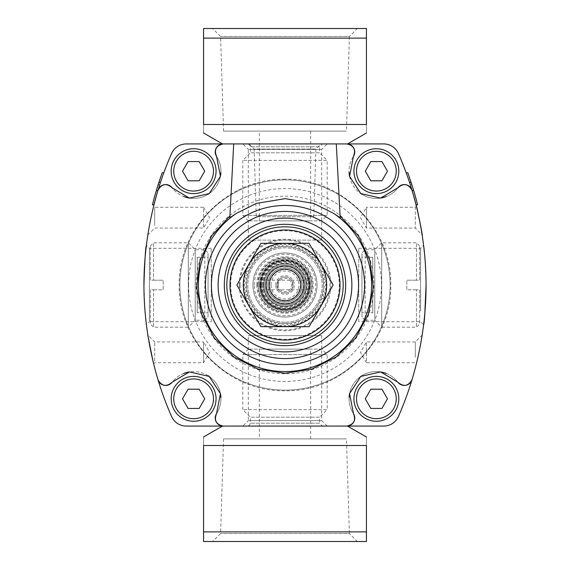 <?xml version="1.0" encoding="UTF-8"?>
<svg xmlns="http://www.w3.org/2000/svg" width="570" height="570" viewBox="0 0 570 570"><rect width="100%" height="100%" fill="white"/><g stroke="black" fill="none" stroke-linecap="round" stroke-linejoin="round"><path stroke-width="0.43" stroke-dasharray="2.85 2.14" d="M413.67 190.565A329.66 329.66 0 0 0 411.889 184.794A329.66 329.66 0 0 1 417.589 204.844L416.079 204.844A326.396 326.396 0 0 0 410.315 184.794L411.889 184.794L413.67 190.565L411.889 184.794L410.315 184.794L412.117 190.565A326.396 326.396 0 0 0 410.315 184.794L412.117 190.565L413.67 190.565A329.66 329.66 0 0 0 411.113 182.4L409.531 182.4A326.396 326.396 0 0 1 412.117 190.565M407.799 172.781L411.113 182.4M406.175 172.781L409.531 182.4L406.175 172.781M386.325 196.529A27.253 27.253 0 0 0 397.981 187.715C403.596 182.913 408.277 183.761 412.017 190.252A326.396 326.396 0 0 0 409.531 182.4M220.904 172.603A27.253 27.253 0 0 0 216.529 156.315C213.928 149.582 216.165 145.457 223.248 143.925L186.262 143.925A16.031 16.031 0 0 0 171.591 153.494A326.396 326.396 0 0 0 157.983 190.252A326.396 326.396 0 0 1 160.469 182.4L163.825 172.781L160.469 182.4A326.396 326.396 0 0 0 157.883 190.565A326.396 326.396 0 0 1 159.686 184.794L158.111 184.794A329.66 329.66 0 0 0 152.411 204.844L153.914 204.844M157.883 190.565L159.686 184.794L157.883 190.565L156.33 190.565A329.66 329.66 0 0 1 158.111 184.794L156.33 190.565L158.111 184.794L159.686 184.794A326.396 326.396 0 0 0 153.921 204.844M160.469 182.4L158.888 182.4A329.66 329.66 0 0 0 156.33 190.565M162.201 172.781L158.888 182.4M147.78 335.039C147.48 334.298 151.499 356.321 153.195 362.228M145.2 313.821L146.355 324.757C145.578 322.898 144.766 309.653 143.925 285.014M183.675 373.471A27.253 27.253 0 0 0 172.019 382.285C166.404 387.087 161.723 386.239 157.983 379.748C139.258 316.728 139.258 253.565 157.983 190.252C161.723 183.761 166.404 182.913 172.019 187.715A27.253 27.253 0 0 0 183.697 196.536M172.019 382.285L189.34 371.918L209.204 376.421L220.44 393.621L216.529 413.685A27.253 27.253 0 0 0 209.397 376.556A27.253 27.253 0 0 0 172.019 382.285A8.016 8.016 0 0 1 157.983 379.748A326.396 326.396 0 0 0 171.591 416.506A16.031 16.031 0 0 0 186.262 426.075L223.248 426.075C216.172 424.55 213.928 420.418 216.529 413.685A27.253 27.253 0 0 0 220.918 397.718M148.635 229.753L147.78 234.968C147.267 235.716 153.373 205.392 153.587 206.176L148.635 229.753M417.717 358.38L422.22 335.032C422.726 334.305 416.634 364.558 416.414 363.824L417.717 358.38M216.529 413.685A8.016 8.016 0 0 0 223.248 426.075L383.738 426.075A16.031 16.031 0 0 0 398.409 416.506A326.396 326.396 0 0 0 412.017 379.748C408.277 386.239 403.596 387.087 397.981 382.285A27.253 27.253 0 0 0 386.303 373.464M216.529 156.315L220.44 176.372L209.219 193.572L189.347 198.082L172.019 187.715A27.253 27.253 0 0 0 209.397 193.444A27.253 27.253 0 0 0 216.529 156.315A8.016 8.016 0 0 1 223.248 143.925L383.738 143.925A16.031 16.031 0 0 1 398.409 153.494A326.396 326.396 0 0 1 412.017 190.252C430.742 253.272 430.742 316.435 412.017 379.748A8.016 8.016 0 0 1 397.981 382.285A27.253 27.253 0 0 0 360.603 376.556A27.253 27.253 0 0 0 353.471 413.685C356.072 420.418 353.835 424.543 346.752 426.075A8.016 8.016 0 0 0 353.471 413.685L349.56 393.628L360.781 376.428L380.653 371.918L397.981 382.285M426.075 285.021C425.234 260.376 424.429 247.116 423.645 245.243C424.429 247.116 425.241 260.383 426.075 285.057M421.365 229.753L416.414 206.176L415.309 207.273L415.309 228.064L415.309 207.273L366.439 207.273L366.439 228.064L366.439 207.273L360.44 217.669L366.439 228.064L415.309 228.064L422.22 234.975M188.071 161.559L182.514 171.178L188.071 180.797L199.172 180.797L204.73 171.178L199.172 161.559L188.071 161.559L182.514 171.178L188.071 180.797L199.172 180.797L204.73 171.178L199.172 161.559L188.071 161.559L182.514 171.178L188.071 180.797L199.172 180.797L204.73 171.178L199.172 161.559L188.071 161.559M188.071 389.203L182.514 398.822L188.071 408.441L199.172 408.441L204.73 398.822L199.172 389.203L188.071 389.203L182.514 398.822L188.071 408.441L199.172 408.441L204.73 398.822L199.172 389.203L188.071 389.203L182.514 398.822L188.071 408.441L199.172 408.441L204.73 398.822L199.172 389.203L188.071 389.203M370.828 389.203L365.27 398.822L370.828 408.441L381.928 408.441L387.486 398.822L381.928 389.203L370.828 389.203L365.27 398.822L370.828 408.441L381.928 408.441L387.486 398.822L381.928 389.203L370.828 389.203L365.27 398.822L370.828 408.441L381.928 408.441L387.486 398.822L381.928 389.203L370.828 389.203M370.828 161.559L365.27 171.178L370.828 180.797L381.928 180.797L387.486 171.178L381.928 161.559L370.828 161.559L365.27 171.178L370.828 180.797L381.928 180.797L387.486 171.178L381.928 161.559L370.828 161.559L365.27 171.178L370.828 180.797L381.928 180.797L387.486 171.178L381.928 161.559L370.828 161.559M412.017 190.252A8.016 8.016 0 0 0 397.981 187.715L380.66 198.082L360.796 193.579L349.56 176.379L353.471 156.315A27.253 27.253 0 0 0 349.082 172.283M353.471 156.315A8.016 8.016 0 0 0 346.752 143.925C353.828 145.45 356.072 149.582 353.471 156.315A27.253 27.253 0 0 0 360.603 193.444A27.253 27.253 0 0 0 397.981 187.715M285 179.251C228.456 177.804 177.833 228.47 179.237 284.922C177.854 341.53 228.235 392.096 285 390.749C341.544 392.196 392.167 341.53 390.764 285.078C392.146 228.47 341.765 177.904 285 179.251M242.813 426.075L327.187 426.075L242.813 426.075L248.306 420.589L321.694 420.589L248.306 420.589L248.306 335.659L321.694 335.659L248.306 335.659M229.831 217.704L233.7 143.925M336.3 143.925L340.169 217.704M248.997 143.925L321.003 143.925L248.997 143.925L254.127 149.055L315.873 149.055L254.127 149.055L256.236 216.707L313.764 216.707L256.236 216.707M242.813 143.925L327.187 143.925L242.813 143.925L248.306 149.411L321.694 149.411L248.306 149.411L248.306 240.113L321.694 240.113L248.306 240.113M263.689 285A21.311 21.311 0 0 1 295.659 266.546A21.311 21.311 0 0 1 295.659 303.454A21.311 21.311 0 0 1 263.689 285A21.311 21.311 0 0 1 295.659 266.546A21.311 21.311 0 0 1 295.659 303.454A21.311 21.311 0 0 1 263.689 285M259.35 285A25.65 25.65 0 0 1 297.825 262.784A25.65 25.65 0 0 1 297.825 307.216A25.65 25.65 0 0 1 259.35 285A25.65 25.65 0 0 1 297.825 262.784A25.65 25.65 0 0 1 297.825 307.216A25.65 25.65 0 0 1 259.35 285A25.65 25.65 0 0 1 297.825 262.784A25.65 25.65 0 0 1 297.825 307.216A25.65 25.65 0 0 1 259.35 285A25.65 25.65 0 0 1 297.825 262.784A25.65 25.65 0 0 1 297.825 307.216A25.65 25.65 0 0 1 259.35 285M285 179.864A105.136 105.136 0 0 1 390.136 285A105.136 105.136 0 0 1 285 390.136A105.136 105.136 0 0 1 179.864 285A105.136 105.136 0 0 1 285 179.864A105.136 105.136 0 0 1 390.136 285A105.136 105.136 0 0 1 285 390.136A105.136 105.136 0 0 1 179.864 285A105.136 105.136 0 0 1 285 179.864M252.938 285A32.062 32.062 0 0 1 301.031 257.234A32.062 32.062 0 0 1 301.031 312.766A32.062 32.062 0 0 1 252.938 285A32.062 32.062 0 0 1 301.031 257.234A32.062 32.062 0 0 1 301.031 312.766A32.062 32.062 0 0 1 252.938 285A32.062 32.062 0 0 1 301.031 257.234A32.062 32.062 0 0 1 301.031 312.766A32.062 32.062 0 0 1 252.938 285M258.146 285A26.854 26.854 0 0 1 298.431 261.744A26.854 26.854 0 0 1 298.431 308.256A26.854 26.854 0 0 1 258.146 285A26.854 26.854 0 0 1 298.431 261.744A26.854 26.854 0 0 1 298.431 308.256A26.854 26.854 0 0 1 258.146 285M171.178 398.822A22.444 22.444 0 0 1 204.844 379.385A22.444 22.444 0 0 1 204.844 418.259A22.444 22.444 0 0 1 171.178 398.822A22.444 22.444 0 0 0 193.622 421.266A22.444 22.444 0 0 0 216.066 398.822A22.444 22.444 0 0 0 193.622 376.378A22.444 22.444 0 0 0 171.178 398.822A22.444 22.444 0 0 1 204.844 379.385A22.444 22.444 0 0 1 204.844 418.259A22.444 22.444 0 0 1 171.178 398.822A22.444 22.444 0 0 1 204.844 379.385A22.444 22.444 0 0 1 204.844 418.259A22.444 22.444 0 0 1 171.178 398.822M220.44 393.621A27.253 27.253 0 0 0 209.204 376.421M208.299 375.815A27.253 27.253 0 0 0 189.34 371.918M164.295 385.32A8.016 8.016 0 0 0 165.179 385.427M171.178 171.178A22.444 22.444 0 0 1 204.844 151.741A22.444 22.444 0 0 1 204.844 190.615A22.444 22.444 0 0 1 171.178 171.178A22.444 22.444 0 0 0 193.622 193.622A22.444 22.444 0 0 0 216.066 171.178A22.444 22.444 0 0 0 193.622 148.734A22.444 22.444 0 0 0 171.178 171.178A22.444 22.444 0 0 1 204.844 151.741A22.444 22.444 0 0 1 204.844 190.615A22.444 22.444 0 0 1 171.178 171.178A22.444 22.444 0 0 1 204.844 151.741A22.444 22.444 0 0 1 204.844 190.615A22.444 22.444 0 0 1 171.178 171.178M165.086 184.58A8.016 8.016 0 0 0 164.295 184.68M189.347 198.082A27.253 27.253 0 0 0 208.499 194.057M209.219 193.572A27.253 27.253 0 0 0 220.44 176.372M353.934 171.178A22.444 22.444 0 0 1 387.6 151.741A22.444 22.444 0 0 1 387.6 190.615A22.444 22.444 0 0 1 353.934 171.178A22.444 22.444 0 0 0 376.378 193.622A22.444 22.444 0 0 0 398.822 171.178A22.444 22.444 0 0 0 376.378 148.734A22.444 22.444 0 0 0 353.934 171.178A22.444 22.444 0 0 1 387.6 151.741A22.444 22.444 0 0 1 387.6 190.615A22.444 22.444 0 0 1 353.934 171.178A22.444 22.444 0 0 1 387.6 151.741A22.444 22.444 0 0 1 387.6 190.615A22.444 22.444 0 0 1 353.934 171.178M349.56 176.379A27.253 27.253 0 0 0 360.796 193.579M361.701 194.185A27.253 27.253 0 0 0 380.66 198.082M405.705 184.68A8.016 8.016 0 0 0 404.821 184.573M353.934 398.822A22.444 22.444 0 0 1 387.6 379.385A22.444 22.444 0 0 1 387.6 418.259A22.444 22.444 0 0 1 353.934 398.822A22.444 22.444 0 0 0 376.378 421.266A22.444 22.444 0 0 0 398.822 398.822A22.444 22.444 0 0 0 376.378 376.378A22.444 22.444 0 0 0 353.934 398.822A22.444 22.444 0 0 1 387.6 379.385A22.444 22.444 0 0 1 387.6 418.259A22.444 22.444 0 0 1 353.934 398.822A22.444 22.444 0 0 1 387.6 379.385A22.444 22.444 0 0 1 387.6 418.259A22.444 22.444 0 0 1 353.934 398.822M404.914 385.42A8.016 8.016 0 0 0 405.705 385.32M380.653 371.918A27.253 27.253 0 0 0 361.501 375.944M360.781 376.428A27.253 27.253 0 0 0 349.56 393.628M349.096 397.397A27.253 27.253 0 0 0 353.471 413.685M172.019 187.715A8.016 8.016 0 0 0 157.983 190.252M420.589 310.849L420.589 248.306L420.589 310.849M358.744 321.694L358.744 248.306L358.744 321.694L420.589 321.694L423.638 324.75M211.256 321.694L211.256 248.306L211.256 321.694L149.411 321.694L149.411 248.306L149.411 321.694L146.355 324.757M415.309 357.24L415.309 341.936L415.309 357.24M422.22 335.025L415.309 341.936L366.439 341.936L360.44 352.331L366.439 362.727L366.439 341.936L366.439 362.727L415.309 362.727L416.414 363.831M154.691 225.307L154.691 207.273L154.691 225.307M147.78 234.975L154.691 228.064L203.561 228.064L209.561 217.669L203.561 207.273L203.561 228.064L203.561 207.273L154.691 207.273L153.587 206.169M154.691 360.981L154.691 341.936L154.691 360.981M153.601 363.817L154.691 362.727L203.561 362.727L209.561 352.331L203.561 341.936L203.561 362.727L203.561 341.936L154.691 341.936L147.787 335.032M419.663 289.809L419.663 323.981L419.663 289.809L416.456 289.809L416.456 327.187L416.456 289.809L419.663 289.809M419.663 280.191L419.663 246.019L419.663 280.191L416.456 280.191L416.456 242.813L416.456 280.191L419.663 280.191M361.95 317.062L361.95 252.938L361.95 317.062L365.156 320.269L365.156 249.731L365.156 320.269L374.775 320.269L374.775 249.731L374.775 320.269L381.693 327.187L381.693 242.813L381.693 327.187L416.456 327.187L419.663 323.981M416.456 289.809L406.838 289.809L406.838 280.191L406.838 289.809L416.456 289.809M416.456 280.191L406.838 280.191L416.456 280.191M361.95 312.702L361.95 257.298L361.95 312.702L372.787 312.702L372.787 257.298L372.787 312.702M150.338 289.809L150.338 323.981L150.338 289.809L153.544 289.809L153.544 327.187L153.544 289.809L150.338 289.809M150.338 280.191L150.338 246.019L150.338 280.191L153.544 280.191L153.544 242.813L153.544 280.191L150.338 280.191M208.05 317.062L208.05 252.938L208.05 317.062L204.844 320.269L204.844 249.731L204.844 320.269L195.225 320.269L195.225 249.731L195.225 320.269L188.307 327.187L188.307 242.813L188.307 327.187L153.544 327.187L150.338 323.981M153.544 289.809L163.162 289.809L163.162 280.191L163.162 289.809L153.544 289.809M153.544 280.191L163.162 280.191L153.544 280.191M208.05 312.702L208.05 257.298L208.05 312.702L197.213 312.702L197.213 257.298L197.213 312.702M326.361 285A41.361 41.361 0 0 0 264.316 249.183A41.361 41.361 0 0 0 264.316 320.817A41.361 41.361 0 0 0 326.361 285A41.361 41.361 0 0 0 264.316 249.183A41.361 41.361 0 0 0 264.316 320.817A41.361 41.361 0 0 0 326.361 285M310.65 285A25.65 25.65 0 0 0 272.175 262.784A25.65 25.65 0 0 0 272.175 307.216A25.65 25.65 0 0 0 310.65 285A25.65 25.65 0 0 0 272.175 262.784A25.65 25.65 0 0 0 272.175 307.216A25.65 25.65 0 0 0 310.65 285M260.939 243.319L309.061 243.319L333.129 285L309.061 326.681L260.939 326.681L236.871 285L260.939 243.319L236.871 285L260.939 326.681L309.061 326.681L333.129 285L309.061 243.319L260.939 243.319L236.871 285L260.939 326.681M306.311 285A21.311 21.311 0 0 0 274.341 266.546A21.311 21.311 0 0 0 274.341 303.454A21.311 21.311 0 0 0 306.311 285A21.311 21.311 0 0 0 274.341 266.546A21.311 21.311 0 0 0 274.341 303.454A21.311 21.311 0 0 0 306.311 285M285 322.192A37.193 37.193 0 0 1 252.788 266.404A37.193 37.193 0 0 1 317.212 266.404A37.193 37.193 0 0 1 285 322.192A37.193 37.193 0 0 1 252.788 266.404A37.193 37.193 0 0 1 317.212 266.404A37.193 37.193 0 0 1 285 322.192M309.061 326.681L333.129 285L309.061 243.319M285 310.65A25.65 25.65 0 0 1 262.784 272.175A25.65 25.65 0 0 1 307.216 272.175A25.65 25.65 0 0 1 285 310.65A25.65 25.65 0 0 1 262.784 272.175A25.65 25.65 0 0 1 307.216 272.175A25.65 25.65 0 0 1 285 310.65M285 301.031A16.031 16.031 0 0 1 271.113 276.984A16.031 16.031 0 0 1 298.887 276.984A16.031 16.031 0 0 1 285 301.031A16.031 16.031 0 0 1 271.113 276.984A16.031 16.031 0 0 1 298.887 276.984A16.031 16.031 0 0 1 285 301.031A16.031 16.031 0 0 1 271.113 276.984A16.031 16.031 0 0 1 298.887 276.984A16.031 16.031 0 0 1 285 301.031A16.031 16.031 0 0 1 268.969 285A16.031 16.031 0 0 1 285 268.969A16.031 16.031 0 0 1 301.031 285A16.031 16.031 0 0 1 285 301.031M285 300.39A15.39 15.39 0 0 1 271.669 277.305A15.39 15.39 0 0 1 298.331 277.305A15.39 15.39 0 0 1 285 300.39A15.39 15.39 0 0 1 271.669 277.305A15.39 15.39 0 0 1 298.331 277.305A15.39 15.39 0 0 1 285 300.39M285 243.746L287.045 245.941L289.311 243.974L291.12 246.368L293.579 244.651L295.125 247.223L297.747 245.763L299.015 248.484L301.779 247.316L302.756 250.152L305.627 249.275L306.304 252.196L309.246 251.627L309.617 254.605L312.602 254.341L312.659 257.341L315.659 257.398L315.395 260.383L318.373 260.754L317.804 263.696L320.725 264.373L319.848 267.245L322.684 268.221L321.516 270.985L324.237 272.253L322.777 274.875L325.349 276.421L323.632 278.88L326.026 280.689L324.059 282.955L326.254 285L324.059 287.045L326.026 289.311L323.632 291.12L325.349 293.579L322.777 295.125L324.237 297.747L321.516 299.015L322.684 301.779L319.848 302.756L320.725 305.627L317.804 306.304L318.373 309.246L315.395 309.617L315.659 312.602L312.659 312.659L312.602 315.659L309.617 315.395L309.246 318.373L306.304 317.804L305.627 320.725L302.756 319.848L301.779 322.684L299.015 321.516L297.747 324.237L295.125 322.777L293.579 325.349L291.12 323.632L289.311 326.026L287.045 324.059L285 326.254L282.955 324.059L280.689 326.026L278.88 323.632L276.421 325.349L274.875 322.777L272.253 324.237L270.985 321.516L268.221 322.684L267.245 319.848L264.373 320.725L263.696 317.804L260.754 318.373L260.383 315.395L257.398 315.659L257.341 312.659L254.341 312.602L254.605 309.617L251.627 309.246L252.196 306.304L249.275 305.627L250.152 302.756L247.316 301.779L248.484 299.015L245.763 297.747L247.223 295.125L244.651 293.579L246.368 291.12L243.974 289.311L245.941 287.045L243.746 285L245.941 282.955L243.974 280.689L246.368 278.88L244.651 276.421L247.223 274.875L245.763 272.253L248.484 270.985L247.316 268.221L250.152 267.245L249.275 264.373L252.196 263.696L251.627 260.754L254.605 260.383L254.341 257.398L257.341 257.341L257.398 254.341L260.383 254.605L260.754 251.627L263.696 252.196L264.373 249.275L267.245 250.152L268.221 247.316L270.985 248.484L272.253 245.763L274.875 247.223L276.421 244.651L278.88 246.368L280.689 243.974L282.955 245.941L285 243.746L282.955 245.941L280.689 243.974L278.88 246.368L276.421 244.651L274.875 247.223L272.253 245.763L270.985 248.484L268.221 247.316L267.245 250.152L264.373 249.275L263.696 252.196L260.754 251.627L260.383 254.605L257.398 254.341L257.341 257.341L254.341 257.398L254.605 260.383L251.627 260.754L252.196 263.696L249.275 264.373L250.152 267.245L247.316 268.221L248.484 270.985L245.763 272.253L247.223 274.875L244.651 276.421L246.368 278.88L243.974 280.689L245.941 282.955L243.746 285L245.941 287.045L243.974 289.311L246.368 291.12L244.651 293.579L247.223 295.125L245.763 297.747L248.484 299.015L247.316 301.779L250.152 302.756L249.275 305.627L252.196 306.304L251.627 309.246L254.605 309.617L254.341 312.602L257.341 312.659L257.398 315.659L260.383 315.395L260.754 318.373L263.696 317.804L264.373 320.725L267.245 319.848L268.221 322.684L270.985 321.516L272.253 324.237L274.875 322.777L276.421 325.349L278.88 323.632L280.689 326.026L282.955 324.059L285 326.254L287.045 324.059L289.311 326.026L291.12 323.632L293.579 325.349L295.125 322.777L297.747 324.237L299.015 321.516L301.779 322.684L302.756 319.848L305.627 320.725L306.304 317.804L309.246 318.373L309.617 315.395L312.602 315.659L312.659 312.659L315.659 312.602L315.395 309.617L318.373 309.246L317.804 306.304L320.725 305.627L319.848 302.756L322.684 301.779L321.516 299.015L324.237 297.747L322.777 295.125L325.349 293.579L323.632 291.12L326.026 289.311L324.059 287.045L326.254 285L324.059 282.955L326.026 280.689L323.632 278.88L325.349 276.421L322.777 274.875L324.237 272.253L321.516 270.985L322.684 268.221L319.848 267.245L320.725 264.373L317.804 263.696L318.373 260.754L315.395 260.383L315.659 257.398L312.659 257.341L312.602 254.341L309.617 254.605L309.246 251.627L306.304 252.196L305.627 249.275L302.756 250.152L301.779 247.316L299.015 248.484L297.747 245.763L295.125 247.223L293.579 244.651L291.12 246.368L289.311 243.974L287.045 245.941L285 243.746M246.525 285A38.475 38.475 0 0 1 304.238 251.676A38.475 38.475 0 0 1 304.238 318.324A38.475 38.475 0 0 1 246.525 285A38.475 38.475 0 0 1 304.238 251.676A38.475 38.475 0 0 1 304.238 318.324A38.475 38.475 0 0 1 246.525 285M260.312 285L260.782 280.191L260.312 285A24.688 24.688 0 0 1 297.341 263.618A24.688 24.688 0 0 1 297.341 306.382A24.688 24.688 0 0 1 260.312 285L260.782 289.809L260.312 285A24.688 24.688 0 0 1 297.341 263.618A24.688 24.688 0 0 1 297.341 306.382A24.688 24.688 0 0 1 260.312 285A24.688 24.688 0 0 1 297.341 263.618A24.688 24.688 0 0 1 297.341 306.382A24.688 24.688 0 0 1 260.312 285M309.688 285L309.218 280.191L309.688 285L309.218 289.809L309.688 285M309.218 280.191L291.413 280.191C293.187 283.39 293.187 286.596 291.413 289.809A8.016 8.016 0 0 1 278.588 289.809L276.984 285A8.016 8.016 0 0 1 289.004 278.06A8.016 8.016 0 0 1 289.004 291.94A8.016 8.016 0 0 1 276.984 285L278.588 280.191A8.016 8.016 0 0 1 291.413 280.191L260.782 280.191M309.218 289.809L260.782 289.809M278.267 285A6.733 6.733 0 0 1 288.363 279.172A6.733 6.733 0 0 1 288.363 290.828A6.733 6.733 0 0 1 278.267 285M276.984 285A8.016 8.016 0 0 1 289.004 278.06A8.016 8.016 0 0 1 289.004 291.94A8.016 8.016 0 0 1 276.984 285A8.016 8.016 0 0 1 289.004 278.06A8.016 8.016 0 0 1 289.004 291.94A8.016 8.016 0 0 1 276.984 285A8.016 8.016 0 0 1 289.004 278.06A8.016 8.016 0 0 1 289.004 291.94A8.016 8.016 0 0 1 276.984 285M264.801 285A20.199 20.199 0 0 1 295.096 267.508A20.199 20.199 0 0 1 295.096 302.492A20.199 20.199 0 0 1 264.801 285A20.199 20.199 0 0 1 295.096 267.508A20.199 20.199 0 0 1 295.096 302.492A20.199 20.199 0 0 1 264.801 285A20.199 20.199 0 0 1 295.096 267.508A20.199 20.199 0 0 1 295.096 302.492A20.199 20.199 0 0 1 264.801 285M262.236 285A22.764 22.764 0 0 1 296.379 265.285A22.764 22.764 0 0 1 296.379 304.715A22.764 22.764 0 0 1 262.236 285M269.126 285A15.875 15.875 0 0 1 292.937 271.256A15.875 15.875 0 0 1 292.937 298.744A15.875 15.875 0 0 1 269.126 285A15.875 15.875 0 0 1 292.937 271.256A15.875 15.875 0 0 1 292.937 298.744A15.875 15.875 0 0 1 269.126 285A15.875 15.875 0 0 1 292.937 271.256A15.875 15.875 0 0 1 292.937 298.744A15.875 15.875 0 0 1 269.126 285M254.22 285A30.78 30.78 0 0 1 300.39 258.345A30.78 30.78 0 0 1 300.39 311.655A30.78 30.78 0 0 1 254.22 285M260.953 285A24.047 24.047 0 0 1 297.02 264.174A24.047 24.047 0 0 1 297.02 305.826A24.047 24.047 0 0 1 260.953 285A24.047 24.047 0 0 1 297.02 264.174A24.047 24.047 0 0 1 297.02 305.826A24.047 24.047 0 0 1 260.953 285A24.047 24.047 0 0 1 297.02 264.174A24.047 24.047 0 0 1 297.02 305.826A24.047 24.047 0 0 1 260.953 285M265.762 285A19.238 19.238 0 0 1 294.619 268.342A19.238 19.238 0 0 1 294.619 301.658A19.238 19.238 0 0 1 265.762 285A19.238 19.238 0 0 1 294.619 268.342A19.238 19.238 0 0 1 294.619 301.658A19.238 19.238 0 0 1 265.762 285A19.238 19.238 0 0 1 294.619 268.342A19.238 19.238 0 0 1 294.619 301.658A19.238 19.238 0 0 1 265.762 285A19.238 19.238 0 0 1 294.619 268.342A19.238 19.238 0 0 1 294.619 301.658A19.238 19.238 0 0 1 265.762 285M268.969 285A16.031 16.031 0 0 1 293.016 271.113A16.031 16.031 0 0 1 293.016 298.887A16.031 16.031 0 0 1 268.969 285A16.031 16.031 0 0 1 293.016 271.113A16.031 16.031 0 0 1 293.016 298.887A16.031 16.031 0 0 1 268.969 285A16.031 16.031 0 0 1 293.016 271.113A16.031 16.031 0 0 1 293.016 298.887A16.031 16.031 0 0 1 268.969 285M366.439 38.119L366.439 124.488C366.439 135.646 366.439 135.646 366.439 124.488L203.561 124.488C203.561 135.646 203.561 135.646 203.561 124.488L203.561 38.119L366.439 38.119L366.439 28.5L203.561 28.5L203.561 38.119M347.522 143.925L346.752 143.925M357.383 28.5L212.617 28.5L357.383 28.5L349.403 36.48L220.597 36.48L349.403 36.48L346.446 131.1L223.554 131.1L346.446 131.1M321.694 220.875L248.306 220.875L321.694 220.875L327.187 215.389L242.813 215.389L327.187 215.389L327.187 160.377L242.813 160.377L327.187 160.377L319.628 152.824L250.373 152.824L319.628 152.824L319.628 146.811L250.373 146.811L319.628 146.811L322.513 143.925L247.487 143.925L322.513 143.925M310.65 220.875L259.35 220.875L310.65 220.875L310.65 131.1L259.35 131.1L310.65 131.1M222.478 426.075L223.248 426.075M203.561 531.881L203.561 445.512C203.561 434.354 203.561 434.354 203.561 445.512L366.439 445.512C366.439 434.354 366.439 434.354 366.439 445.512L366.439 531.881L203.561 531.881L203.561 541.5L366.439 541.5L366.439 531.881M357.383 541.5L212.617 541.5L357.383 541.5L349.403 533.52L220.597 533.52L349.403 533.52L346.446 438.9L223.554 438.9L346.446 438.9M321.694 349.125L248.306 349.125L321.694 349.125L327.187 354.611L242.813 354.611L327.187 354.611L327.187 409.623L242.813 409.623L327.187 409.623L319.628 417.176L250.373 417.176L319.628 417.176L319.628 423.189L250.373 423.189L319.628 423.189L322.513 426.075L247.487 426.075L322.513 426.075M310.65 349.125L259.35 349.125L310.65 349.125L310.65 438.9L259.35 438.9L310.65 438.9M173.743 171.178A19.879 19.879 0 0 1 203.561 153.964A19.879 19.879 0 0 1 203.561 188.392A19.879 19.879 0 0 1 173.743 171.178M173.743 398.822A19.879 19.879 0 0 1 203.561 381.608A19.879 19.879 0 0 1 203.561 416.036A19.879 19.879 0 0 1 173.743 398.822M356.499 398.822A19.879 19.879 0 0 1 386.318 381.608A19.879 19.879 0 0 1 386.318 416.036A19.879 19.879 0 0 1 356.499 398.822M356.499 171.178A19.879 19.879 0 0 1 386.318 153.964A19.879 19.879 0 0 1 386.318 188.392A19.879 19.879 0 0 1 356.499 171.178M188.556 285A96.444 96.444 0 0 1 333.222 201.481A96.444 96.444 0 0 1 333.222 368.519A96.444 96.444 0 0 1 188.556 285M196.194 285A88.806 88.806 0 0 1 329.403 208.093A88.806 88.806 0 0 1 329.403 361.907A88.806 88.806 0 0 1 196.194 285M230.708 285A54.293 54.293 0 0 1 312.146 237.982A54.293 54.293 0 0 1 312.146 332.018A54.293 54.293 0 0 1 230.708 285M239.25 285A45.75 45.75 0 0 1 307.878 245.378A45.75 45.75 0 0 1 307.878 324.622A45.75 45.75 0 0 1 239.25 285M240.056 285A44.944 44.944 0 0 1 307.472 246.076A44.944 44.944 0 0 1 307.472 323.924A44.944 44.944 0 0 1 240.056 285M246.468 285A38.532 38.532 0 0 1 304.266 251.634A38.532 38.532 0 0 1 304.266 318.366A38.532 38.532 0 0 1 246.468 285M275.702 285A9.298 9.298 0 0 1 289.645 276.949A9.298 9.298 0 0 1 289.645 293.051A9.298 9.298 0 0 1 275.702 285M266.083 285A18.917 18.917 0 0 1 294.455 268.62A18.917 18.917 0 0 1 294.455 301.38A18.917 18.917 0 0 1 266.083 285M263.518 285A21.482 21.482 0 0 1 295.737 266.397A21.482 21.482 0 0 1 295.737 303.603A21.482 21.482 0 0 1 263.518 285M261.594 285A23.406 23.406 0 0 1 296.699 264.729A23.406 23.406 0 0 1 296.699 305.271A23.406 23.406 0 0 1 261.594 285M267.843 285A17.15 17.15 0 0 1 293.579 270.144A17.15 17.15 0 0 1 293.579 299.856A17.15 17.15 0 0 1 267.843 285A17.15 17.15 0 0 1 293.579 270.144A17.15 17.15 0 0 1 293.579 299.856A17.15 17.15 0 0 1 267.843 285M260.632 285A24.368 24.368 0 0 1 297.184 263.896A24.368 24.368 0 0 1 297.184 306.104A24.368 24.368 0 0 1 260.632 285M256.785 285A28.215 28.215 0 0 1 299.108 260.568A28.215 28.215 0 0 1 299.108 309.432A28.215 28.215 0 0 1 256.785 285M260.013 285A24.987 24.987 0 0 1 297.49 263.361A24.987 24.987 0 0 1 297.49 306.639A24.987 24.987 0 0 1 260.013 285M257.747 285A27.253 27.253 0 0 1 298.623 261.395A27.253 27.253 0 0 1 298.623 308.605A27.253 27.253 0 0 1 257.747 285M263.197 285A21.803 21.803 0 0 1 295.901 266.119A21.803 21.803 0 0 1 295.901 303.881A21.803 21.803 0 0 1 263.197 285M266.404 285A18.596 18.596 0 0 1 294.298 268.897A18.596 18.596 0 0 1 294.298 301.103A18.596 18.596 0 0 1 266.404 285A18.596 18.596 0 0 1 294.298 268.897A18.596 18.596 0 0 1 294.298 301.103A18.596 18.596 0 0 1 266.404 285M267.893 285A17.107 17.107 0 0 1 293.55 270.187A17.107 17.107 0 0 1 293.55 299.813A17.107 17.107 0 0 1 267.893 285M271.056 285A13.944 13.944 0 0 1 291.975 272.923A13.944 13.944 0 0 1 291.975 297.077A13.944 13.944 0 0 1 271.056 285M358.744 248.306L420.589 248.306L423.645 245.243M211.256 248.306L149.411 248.306L146.362 245.25M321.694 240.113L321.694 149.411L327.187 143.925M321.694 335.659L321.694 420.589L327.187 426.075M313.764 216.707L315.873 149.055L321.003 143.925M419.663 246.019L416.456 242.813L381.693 242.813L374.775 249.731L365.156 249.731L361.95 252.938M372.787 257.298L361.95 257.298M150.338 246.019L153.544 242.813L188.307 242.813L195.225 249.731L204.844 249.731L208.05 252.938M197.213 257.298L208.05 257.298M248.306 220.875L242.813 215.389L242.813 160.377L250.373 152.824L250.373 146.811L249.546 144.787L247.487 143.925M259.35 220.875L259.35 131.1M223.554 131.1L220.597 36.48L212.617 28.5M248.306 349.125L242.813 354.611L242.813 409.623L250.373 417.176L250.373 423.189L249.546 425.213L247.487 426.075M259.35 349.125L259.35 438.9M223.554 438.9L220.597 533.52L212.617 541.5"/><path stroke-width="0.85" d="M153.921 204.844A326.396 326.396 0 0 1 157.883 190.565A326.396 326.396 0 0 1 157.983 190.252C139.258 253.272 139.258 316.435 157.983 379.748A326.396 326.396 0 0 0 171.591 416.506A16.031 16.031 0 0 0 186.262 426.075L383.738 426.075A16.031 16.031 0 0 0 398.409 416.506A326.396 326.396 0 0 0 412.017 379.748C430.742 316.728 430.742 253.565 412.017 190.252A326.396 326.396 0 0 1 412.117 190.565A326.396 326.396 0 0 1 416.079 204.844L417.589 204.844A329.66 329.66 0 0 0 411.113 182.4L407.799 172.781L406.175 172.781M409.531 182.4L411.113 182.4M412.117 190.565L413.67 190.565M153.914 204.844L152.411 204.844A329.66 329.66 0 0 1 158.888 182.4L162.201 172.781L163.825 172.781M160.469 182.4L158.888 182.4M157.883 190.565L156.33 190.565M153.195 362.228L147.78 335.039M143.925 285.014C144.766 260.347 145.571 247.088 146.355 245.243C145.599 247.017 144.787 260.055 143.925 284.359M216.087 148.328A8.016 8.016 0 0 0 216.529 156.315C213.928 149.582 216.165 145.457 223.248 143.925L186.262 143.925A16.031 16.031 0 0 0 171.591 153.494A326.396 326.396 0 0 0 157.983 190.252C161.723 183.761 166.404 182.913 172.019 187.715A8.016 8.016 0 0 0 165.086 184.58M404.821 184.573A8.016 8.016 0 0 0 397.981 187.715C403.596 182.913 408.277 183.761 412.017 190.252A326.396 326.396 0 0 0 398.409 153.494A16.031 16.031 0 0 0 383.738 143.925L346.752 143.925C353.828 145.45 356.072 149.582 353.471 156.315A8.016 8.016 0 0 0 353.856 148.228M426.075 285.057C425.234 309.688 424.422 322.919 423.645 324.757L424.8 313.821L426.075 285.021M416.414 206.169L416.414 206.169C416.634 205.428 422.726 235.695 422.22 234.968L421.365 229.753M333.585 213.351A86.569 86.569 0 0 1 349.959 342.228A86.569 86.569 0 0 1 220.041 342.228A86.569 86.569 0 0 1 236.415 213.351L256.393 203.412L285.128 198.638L313.735 203.454L333.585 213.351L340.169 217.704L336.3 143.925L347.522 143.925L366.439 133.002M216.187 148.136A8.016 8.016 0 0 1 223.248 143.925L233.7 143.925L229.831 217.704L236.415 213.351M340.076 215.945L358.437 235.887L369.894 260.483L373.336 287.415L368.42 314.134L355.594 338.038L336.165 356.991L311.868 369.118L284.971 373.3L258.153 369.125L233.871 357.019L214.413 338.124L201.602 314.191L196.664 287.487L200.091 260.533L211.541 235.916L229.924 215.945M165.179 385.427A8.016 8.016 0 0 0 172.019 382.285L189.34 371.918L209.204 376.421L220.44 393.621L216.529 413.685A8.016 8.016 0 0 0 216.144 421.772M172.019 382.285C166.404 387.087 161.723 386.239 157.983 379.748A8.016 8.016 0 0 0 164.295 385.32M216.529 156.315L220.44 176.372L209.219 193.572L189.347 198.082L172.019 187.715M397.981 187.715L380.66 198.082L360.796 193.579L349.56 176.379L353.471 156.315M405.705 385.32A8.016 8.016 0 0 0 412.017 379.748C408.277 386.239 403.596 387.087 397.981 382.285A8.016 8.016 0 0 0 404.914 385.42M353.913 421.672A8.016 8.016 0 0 0 353.471 413.685L349.56 393.628L360.781 376.428L380.653 371.918L397.981 382.285M353.471 413.685C356.072 420.418 353.835 424.543 346.752 426.075A8.016 8.016 0 0 0 353.813 421.864M216.194 421.864A8.016 8.016 0 0 0 223.248 426.075C216.172 424.55 213.928 420.418 216.529 413.685M233.7 143.925L336.3 143.925M220.918 397.718A27.253 27.253 0 0 0 220.44 393.621M209.204 376.421A27.253 27.253 0 0 0 208.299 375.815M189.34 371.918A27.253 27.253 0 0 0 183.675 373.471M164.295 184.68A8.016 8.016 0 0 0 157.983 190.252M183.697 196.536A27.253 27.253 0 0 0 189.347 198.082M208.499 194.057A27.253 27.253 0 0 0 209.219 193.572M220.44 176.372A27.253 27.253 0 0 0 220.904 172.603M353.806 148.136A8.016 8.016 0 0 0 346.752 143.925M349.082 172.283A27.253 27.253 0 0 0 349.56 176.379M360.796 193.579A27.253 27.253 0 0 0 361.701 194.185M380.66 198.082A27.253 27.253 0 0 0 386.325 196.529M412.017 190.252A8.016 8.016 0 0 0 405.705 184.68M386.303 373.464A27.253 27.253 0 0 0 380.653 371.918M361.501 375.944A27.253 27.253 0 0 0 360.781 376.428M349.56 393.628A27.253 27.253 0 0 0 349.096 397.397M199.172 180.797L204.73 171.178L199.172 161.559L188.071 161.559L182.514 171.178L188.071 180.797L199.172 180.797M171.178 171.178A22.444 22.444 0 0 1 204.844 151.741A22.444 22.444 0 0 1 204.844 190.615A22.444 22.444 0 0 1 171.178 171.178M381.928 180.797L387.486 171.178L381.928 161.559L370.828 161.559L365.27 171.178L370.828 180.797L381.928 180.797M353.934 171.178A22.444 22.444 0 0 1 387.6 151.741A22.444 22.444 0 0 1 387.6 190.615A22.444 22.444 0 0 1 353.934 171.178M199.172 408.441L204.73 398.822L199.172 389.203L188.071 389.203L182.514 398.822L188.071 408.441L199.172 408.441M171.178 398.822A22.444 22.444 0 0 1 204.844 379.385A22.444 22.444 0 0 1 204.844 418.259A22.444 22.444 0 0 1 171.178 398.822M381.928 408.441L387.486 398.822L381.928 389.203L370.828 389.203L365.27 398.822L370.828 408.441L381.928 408.441M353.934 398.822A22.444 22.444 0 0 1 387.6 379.385A22.444 22.444 0 0 1 387.6 418.259A22.444 22.444 0 0 1 353.934 398.822M260.939 326.681L309.061 326.681L260.939 326.681L236.871 285L260.939 243.319L309.061 243.319L260.939 243.319M309.061 243.319L333.129 285L309.061 326.681M248.905 264.159A41.681 41.681 0 0 1 321.095 264.159A41.681 41.681 0 0 1 285 326.681A41.681 41.681 0 0 1 248.905 264.159M203.561 38.119L203.561 124.488C203.561 135.646 203.561 135.646 203.561 124.488L366.439 124.488C366.439 135.646 366.439 135.646 366.439 124.488L366.439 38.119L203.561 38.119L203.561 28.5L366.439 28.5L366.439 38.119M366.439 531.881L366.439 445.512C366.439 434.354 366.439 434.354 366.439 445.512L203.561 445.512C203.561 434.354 203.561 434.354 203.561 445.512L203.561 531.881L366.439 531.881L366.439 541.5L203.561 541.5L203.561 531.881M347.522 426.075L366.439 436.998M223.248 426.075L222.478 426.075L203.561 436.998M329.638 219.165A79.544 79.544 0 0 1 322.257 355.281A79.544 79.544 0 0 1 205.457 285A79.544 79.544 0 0 1 329.638 219.165M229.981 285A55.019 55.019 0 0 1 312.51 237.348A55.019 55.019 0 0 1 312.51 332.652A55.019 55.019 0 0 1 229.981 285M226.817 285A58.183 58.183 0 0 1 314.091 234.612A58.183 58.183 0 0 1 314.091 335.388A58.183 58.183 0 0 1 226.817 285M224.309 285A60.691 60.691 0 0 1 315.345 232.439A60.691 60.691 0 0 1 315.345 337.561A60.691 60.691 0 0 1 224.309 285M218.125 285A66.875 66.875 0 0 1 318.438 227.088A66.875 66.875 0 0 1 318.438 342.912A66.875 66.875 0 0 1 218.125 285M211.42 285A73.58 73.58 0 0 1 321.786 221.281A73.58 73.58 0 0 1 321.786 348.719A73.58 73.58 0 0 1 211.42 285M173.743 171.178A19.879 19.879 0 0 1 203.561 153.964A19.879 19.879 0 0 1 203.561 188.392A19.879 19.879 0 0 1 173.743 171.178M356.499 171.178A19.879 19.879 0 0 1 386.318 153.964A19.879 19.879 0 0 1 386.318 188.392A19.879 19.879 0 0 1 356.499 171.178M173.743 398.822A19.879 19.879 0 0 1 203.561 381.608A19.879 19.879 0 0 1 203.561 416.036A19.879 19.879 0 0 1 173.743 398.822M356.499 398.822A19.879 19.879 0 0 1 386.318 381.608A19.879 19.879 0 0 1 386.318 416.036A19.879 19.879 0 0 1 356.499 398.822M222.478 143.925L203.561 133.002"/></g></svg>
